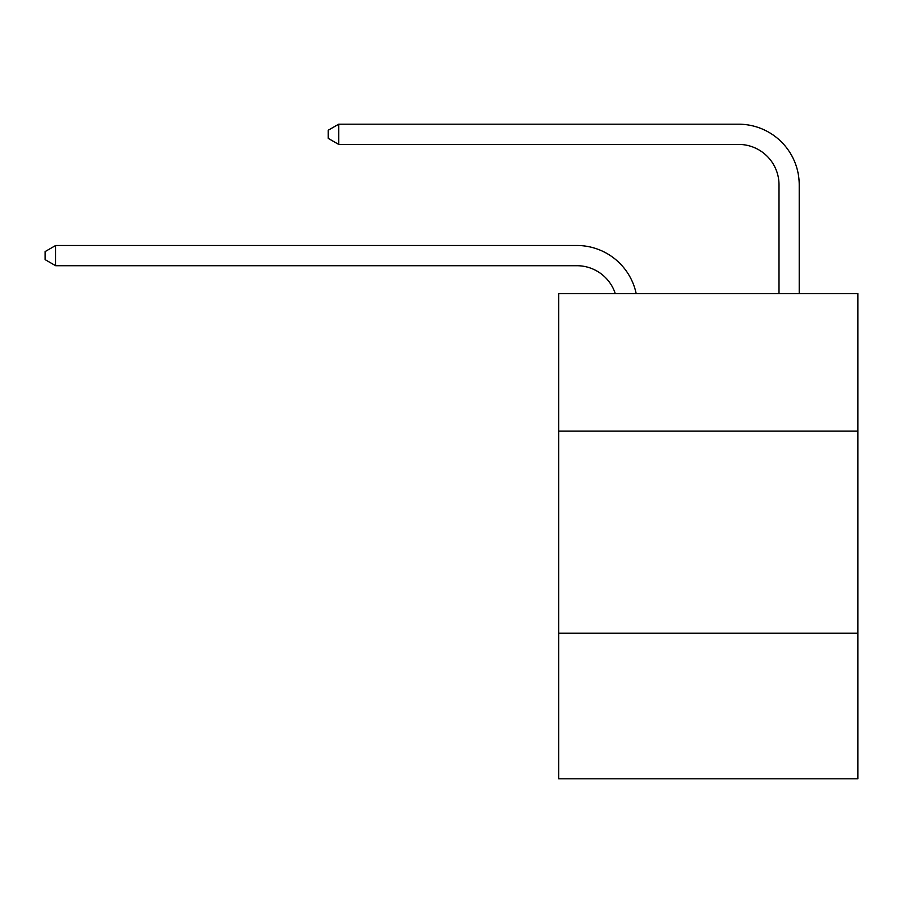 <?xml version="1.0" encoding="UTF-8"?>
<svg xmlns="http://www.w3.org/2000/svg" width="903" height="903" viewBox="0 0 903 903"><rect width="100%" height="100%" fill="white"/><g stroke="black" fill="none" stroke-linecap="round" stroke-linejoin="round"><path stroke-width="1.35" d="M857.85 431.081L857.85 293.61L558.652 293.61L558.652 431.081L857.85 431.081L857.85 778.804L558.652 778.804L558.652 431.081M857.85 633.24L558.652 633.24M576.836 265.708A40.432 40.432 -26.5 0 1 615.282 293.61A40.432 40.432 -58.7 0 0 576.836 265.708L55.659 265.708L45.15 259.646L45.15 251.565L55.659 245.492L576.836 245.492A60.648 60.648 153.5 0 1 636.186 293.61M779.007 293.61L779.007 184.844A40.432 40.432 108.6 0 0 738.575 144.412L338.693 144.412L328.184 138.351L328.184 130.258L338.693 124.196L738.575 124.196A60.648 60.648 35.3 0 1 799.223 184.844L799.223 293.61M779.007 184.844A40.432 40.432 -144.7 0 0 738.575 144.412A40.432 40.432 -144.7 0 1 779.007 184.844A40.432 40.432 -144.7 0 0 738.575 144.412A40.432 40.432 -144.7 0 1 779.007 184.844A40.432 40.432 -144.7 0 0 738.575 144.412A40.432 40.432 -144.7 0 1 779.007 184.844A40.432 40.432 -144.7 0 0 738.575 144.412A40.432 40.432 -144.7 0 1 779.007 184.844A40.432 40.432 -144.7 0 0 738.575 144.412A40.432 40.432 -144.7 0 1 779.007 184.844A40.432 40.432 -144.7 0 0 738.575 144.412A40.432 40.432 -144.7 0 1 779.007 184.844A40.432 40.432 -144.7 0 0 738.575 144.412A40.432 40.432 -144.7 0 1 779.007 184.844A40.432 40.432 -144.7 0 0 738.575 144.412A40.432 40.432 -144.7 0 1 779.007 184.844A40.432 40.432 -144.7 0 0 738.575 144.412A40.432 40.432 -144.7 0 1 779.007 184.844A40.432 40.432 -144.7 0 0 738.575 144.412A40.432 40.432 -144.7 0 1 779.007 184.844A40.432 40.432 -144.7 0 0 738.575 144.412A40.432 40.432 -144.7 0 1 779.007 184.844A40.432 40.432 -144.7 0 0 738.575 144.412A40.432 40.432 -144.7 0 1 779.007 184.844A40.432 40.432 -144.7 0 0 738.575 144.412A40.432 40.432 -144.7 0 1 779.007 184.844A40.432 40.432 -144.7 0 0 738.575 144.412A40.432 40.432 -144.7 0 1 779.007 184.844A40.432 40.432 -144.7 0 0 738.575 144.412A40.432 40.432 -144.7 0 1 779.007 184.844A40.432 40.432 -144.7 0 0 738.575 144.412A40.432 40.432 -144.7 0 1 779.007 184.844A40.432 40.432 -144.7 0 0 738.575 144.412A40.432 40.432 -144.7 0 1 779.007 184.844A40.432 40.432 -144.7 0 0 738.575 144.412A40.432 40.432 -144.7 0 1 779.007 184.844A40.432 40.432 -144.7 0 0 738.575 144.412A40.432 40.432 -144.7 0 1 779.007 184.844A40.432 40.432 -144.7 0 0 738.575 144.412A40.432 40.432 -144.7 0 1 779.007 184.844A40.432 40.432 -144.7 0 0 738.575 144.412A40.432 40.432 -144.7 0 1 779.007 184.844A40.432 40.432 -144.7 0 0 738.575 144.412A40.432 40.432 -144.7 0 1 779.007 184.844A40.432 40.432 -144.7 0 0 738.575 144.412A40.432 40.432 -144.7 0 1 779.007 184.844A40.432 40.432 -144.7 0 0 738.575 144.412A40.432 40.432 -144.7 0 1 779.007 184.844A40.432 40.432 -144.7 0 0 738.575 144.412A40.432 40.432 -144.7 0 1 779.007 184.844A40.432 40.432 -144.7 0 0 738.575 144.412A40.432 40.432 -144.7 0 1 779.007 184.844A40.432 40.432 -144.7 0 0 738.575 144.412A40.432 40.432 -144.7 0 1 779.007 184.844A40.432 40.432 -144.7 0 0 738.575 144.412A40.432 40.432 -144.7 0 1 779.007 184.844A40.432 40.432 -144.7 0 0 738.575 144.412A40.432 40.432 -144.7 0 1 779.007 184.844A40.432 40.432 -144.7 0 0 738.575 144.412A40.432 40.432 -144.7 0 1 779.007 184.844A40.432 40.432 -144.7 0 0 738.575 144.412A40.432 40.432 -144.7 0 1 779.007 184.844A40.432 40.432 -144.7 0 0 738.575 144.412A40.432 40.432 -144.7 0 1 779.007 184.844A40.432 40.432 -144.7 0 0 738.575 144.412A40.432 40.432 -144.7 0 1 779.007 184.844A40.432 40.432 -144.7 0 0 738.575 144.412A40.432 40.432 -144.7 0 1 779.007 184.844M55.659 245.492L55.659 265.708M338.693 124.196L338.693 144.412"/></g></svg>
